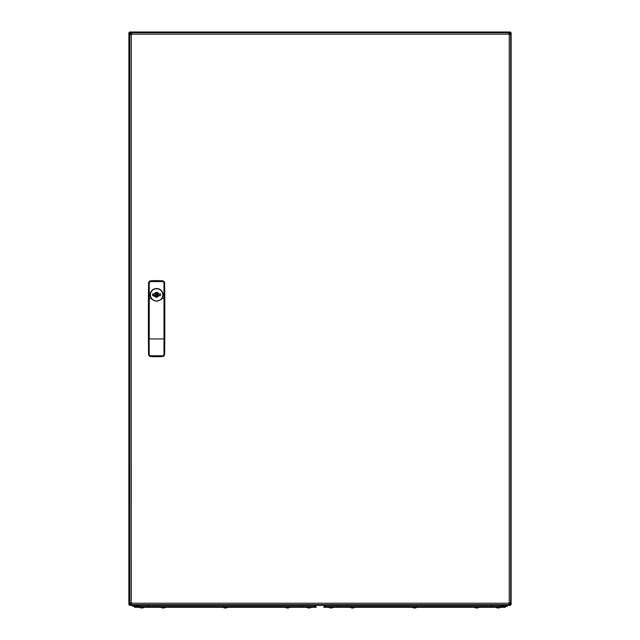 <?xml version="1.0" encoding="UTF-8"?>
<svg xmlns="http://www.w3.org/2000/svg" width="640" height="640" viewBox="0 0 640 640"><rect width="100%" height="100%" fill="white"/><g stroke="black" fill="none" stroke-linecap="round" stroke-linejoin="round"><path stroke-width="0.96" d="M289.776 607.296L285.24 607.328A3.952 3.952 0 0 0 286.328 607.864L286.312 607.848A3.936 3.92 -90 0 0 287.016 608L286.944 608A3.936 3.544 -90 0 1 286.344 607.864M287.888 607.856L287.96 607.848A3.904 3.472 -169.1 0 1 287.624 607.864A3.904 3.472 -169.1 0 1 287.28 607.848L287.216 608A3.936 3.544 90 0 0 287.24 608L287.408 608A3.936 1.712 -90 0 0 287.696 607.864M287.736 607.864L288 608A3.936 3.92 90 0 0 288.704 607.848L288.688 607.864A3.952 3.952 0 0 0 289.776 607.328M288.64 607.848L288.688 607.864A3.936 3.544 90 0 1 288.072 608L288.016 608A3.936 1.712 90 0 0 288.024 608M286.328 607.864L286.376 607.848A3.936 3.92 90 0 0 287.08 608L287.016 608M354.76 607.296L350.224 607.328A3.952 3.952 0 0 0 351.48 607.912A3.936 3.712 -90 0 0 351.944 608L352.016 608A3.936 1.32 -90 0 1 351.784 607.848A3.904 3.288 146.1 0 0 352.416 607.848A3.936 1.32 90 0 0 352.656 608L352.816 608A3.936 3.712 -90 0 0 353.48 607.848A3.904 1.168 -117.9 0 0 353.6 607.864A3.904 1.168 -117.9 0 0 353.712 607.848A3.936 3.712 90 0 1 353.04 608L352.968 608M352.488 607.912A3.936 1.32 -90 0 1 352.328 608L352.168 608A3.936 3.712 90 0 1 352.016 607.976A3.936 3.72 90 0 0 352.168 608L352.176 607.864M416.88 607.296L412.336 607.328A3.952 3.952 0 0 0 413.712 607.936A3.936 3.64 -90 0 0 414.048 608L414.12 608A3.936 1.496 -90 0 1 413.848 607.848A3.904 3.232 142.7 0 0 414.16 607.864A3.904 3.232 142.7 0 0 414.48 607.848A3.936 1.496 90 0 0 414.744 608L414.912 608A3.936 3.64 -90 0 0 415.56 607.848A3.904 1.328 -118.3 0 0 415.824 607.848A3.936 3.64 90 0 1 415.168 608L415.08 608M414.608 607.936A3.936 1.496 -90 0 1 414.472 608L414.304 608A3.936 3.64 90 0 1 414.12 607.968A3.936 3.712 90 0 0 414.28 608L414.32 607.856M160.456 294.8L160.416 294.24A3.848 3.848 0 0 1 160.416 294.248L160.456 294.8A3.824 3.824 0 0 0 160.4 294.2M152.88 294.096A3.824 3.824 0 0 0 152.872 295.496M157.352 294.824A0.72 0.72 0 0 0 156.632 294.112A0.72 0.72 0 0 0 155.92 294.824A0.72 0.72 0 0 0 156.632 295.544A0.72 0.72 0 0 0 157.352 294.824M158.888 295.608A2.392 2.392 0 0 0 158.912 295.544L160.096 295.544L160.096 294.112L158.912 294.112A2.392 2.392 0 0 0 158.864 293.976M158.312 293.128A2.392 2.392 0 0 0 154.352 294.112L153.168 294.112L153.168 295.544L154.352 295.544A2.392 2.392 0 0 0 154.928 296.504M158.112 294.776A1.48 1.48 0 0 1 156.632 296.256A1.48 1.48 0 0 1 155.152 294.776M159.904 294.112A3.368 3.368 0 0 1 159.896 295.544M153.32 295.544A3.368 3.368 0 0 1 153.312 294.112M159.96 295.568L159.008 295.568L160.2 295.752L160.632 294.192L159.008 294.04L160.176 294.04L159.008 294.04L156.608 292.192L154.2 293.824L153.016 293.824L152.584 295.384L156.608 297.376L159.016 295.752L156.608 297.192L154.448 295.816M148.416 338.704L148.584 354.968L148.92 354.632L150.288 356.08L162.928 356.08L164.296 354.632L162.952 355.776L150.264 355.776L148.92 354.632L148.92 338.904A26.28 1.376 180 0 1 148.416 338.704L148.416 298.632A26.28 1.376 0 0 1 148.92 298.432L149.24 298.416A47.784 2.504 0 0 1 151.184 298.408L150.16 294.936A6.448 6.432 180 0 1 154.344 288.896L156.608 288.488L158.872 288.896A6.448 6.432 -0 0 1 163.056 294.92L162.04 298.408A47.784 2.504 0 0 1 163.984 298.416L163.984 338.92A47.784 2.504 180 0 1 149.24 338.92L149.24 282.656L150.264 281.56L162.952 281.56L164.296 282.712L162.928 281.264L150.288 281.264L149.24 282.656M151.184 298.408L152.2 299.624L156.608 301.312L161.016 299.624L162.04 298.408M152.776 295.168A3.848 3.848 0 0 0 152.784 295.184A3.848 3.848 0 0 0 152.8 295.36L152.584 294.192M154.392 293.92L156.608 292.416L158.784 293.824M153.016 293.824L154.216 294.04M154.216 295.568L153.016 295.752M152.584 295.384L153.2 295.568M155.928 297.096A2.392 2.392 0 0 1 155.864 297.072L156.608 297.376M150.264 281.56L149.984 280.888L148.584 282.368L149.24 354.68M148.416 298.632L148.584 282.368M162.952 355.776L163.232 356.448L164.632 354.968L163.984 338.92L163.984 354.68M148.584 354.968L149.984 356.448L150.264 355.776M149.984 356.448A86.008 86.008 0 0 0 163.232 356.448M164.632 354.968L164.8 338.704A26.28 1.376 180 0 1 164.296 338.904L164.296 298.432A26.28 1.376 0 0 1 164.8 298.632L164.8 338.704M163.984 282.656L163.984 298.416L164.632 282.368L163.232 280.888L162.952 281.56M164.632 282.368L164.8 298.632M149.984 280.888A86.008 86.008 0 0 1 163.232 280.888M160.632 294.192L160.2 293.824M159.008 294.04L158.832 293.92A2.392 2.392 0 0 0 158.6 293.488M509.6 603.856L508.992 603.256L509.112 604.672L509.96 603.232L509.24 603A1.192 1.192 0 0 0 509 603.232L509 604.672L509.24 603.952M509.112 32.72L509.96 34.152L509.24 34.392A1.192 1.192 0 0 1 509 34.152L509.24 32.72L509.24 33.432L509 32.72L131.288 32.72L130.568 34.152L131.288 34.392A1.192 1.192 0 0 0 131.52 34.152L131.416 32.72L131.52 34.152L509 34.152L509.112 32.72M509.24 604.672L510.672 603.232L509.96 603.232M509.24 32.72L510.672 34.152L509.96 34.152M510.672 34.152L509.96 34.392M510.672 603.232L510.672 34.392L510.256 34.632M510.256 602.76L510.672 603L509.96 603M131.52 603.952L131.416 604.672L130.568 603.232L131.288 603A1.192 1.192 0 0 1 131.52 603.232L131.288 603.952M131.288 32.72L129.848 34.152L130.568 34.152M131.288 604.672L129.848 603.232L130.568 603.232M129.848 603.232L130.568 603M129.848 34.152L129.848 603L130.272 602.76M130.272 34.632L129.848 34.392L130.568 34.392M509 603.952L509 604.672L131.52 604.672L131.52 603.232L509 603.232L509.624 603.84M131.76 33.136L131.52 32.72M508.76 33.136L509 32.72M508.76 604.248L509 604.672M131.76 604.248L131.52 604.672M129.848 603L131.288 603L130.68 603.616L131.264 602.992L131.288 34.392L129.848 34.392M510.672 34.392L509.24 34.392L509.24 603L510.672 603M415.632 607.904L415.632 607.904A3.952 3.952 0 0 0 416.88 607.328A3.952 3.952 0 0 1 415.504 607.936M499.432 607.848A3.904 0.488 -116.7 0 1 499.416 607.856A3.952 3.952 0 0 0 500.496 607.328L495.976 607.328A3.952 3.952 0 0 0 497.04 607.856A3.904 0.488 116.7 0 0 497.04 607.856A3.904 0.488 116.7 0 0 497.064 607.864L497.064 607.864M497.024 607.848A3.936 3.896 -90 0 0 497.72 608L497.824 608A3.936 0.544 -90 0 1 497.728 607.848A3.904 3.456 164.4 0 0 498.4 607.848A3.936 0.544 90 0 0 498.496 608L498.64 608A3.936 3.896 -90 0 0 499.336 607.848A3.904 0.488 -116.7 0 0 499.392 607.864A3.936 3.896 90 0 1 498.736 608L498.64 608M507.304 606.344L500.616 606.344L500.616 605.384L507.304 605.384L507.304 606.344M139.384 606.344L132.696 606.344L132.696 605.384L139.384 605.384L139.384 606.344M510.408 604.672L509.696 603.952L511.128 604.656L510.408 604.672L510.4 605.384L509.728 603.952L510.4 605.384L129.6 605.384L130.304 603.952M129.6 32L130.272 33.432L129.6 32L510.4 32L509.696 33.432L510.408 32L129.6 32L130.304 33.432L128.872 32.728L130.304 33.432M128.872 604.656L130.304 603.984L128.872 604.656L128.872 32.72L128.872 604.672L130.064 604.32M510.064 604.192L511.128 604.656L511.128 32.72L509.936 33.248M511.128 32.728L509.696 33.4L511.128 32.728M510.408 604.656L509.88 604.192M509.6 33.528L508.992 34.136L509.576 33.52M128.872 32.728L129.936 33.192M130.664 33.792L131.272 34.4M510.4 32L509.936 33.064M130.648 33.816L131.248 34.408M309.584 608A3.952 3.952 0 0 0 311.28 607.328L306.744 607.328A3.952 3.952 0 0 0 308.432 608L308.44 608A3.936 2.88 -90 0 1 307.92 607.848A3.904 2.384 124.3 0 0 308.152 607.864A3.904 2.384 124.3 0 0 308.384 607.848A3.936 2.88 90 0 0 308.904 608L309.08 608A3.936 2.688 -90 0 0 309.56 607.848L309.584 608A3.936 2.88 90 0 0 310.096 607.848M309.576 608A3.936 2.688 90 0 0 310.056 607.848A3.904 2.552 -126.2 0 1 309.56 607.848M309.568 607.88A3.936 2.88 -90 0 1 309.12 608L309.08 608M224.888 607.96L224.824 608A3.936 2.768 -90 0 1 224.328 607.848A3.904 2.48 125.3 0 0 224.56 607.864A3.904 2.48 125.3 0 0 224.808 607.848A3.936 2.768 90 0 0 225.304 608L225.48 608A3.936 2.8 -90 0 0 225.984 607.848A3.904 2.456 -125 0 0 226.464 607.848A3.936 2.8 90 0 1 225.96 608A3.952 3.952 0 0 0 227.664 607.328L223.12 607.328A3.952 3.952 0 0 0 224.816 608L224.816 608A3.936 3.544 -90 0 1 224.192 607.848M225.96 608L225.96 608A3.936 1.712 90 0 1 225.896 608L225.96 608A3.936 3.544 90 0 0 226.592 607.848M225.304 608L225.296 608A3.936 2.8 90 0 1 224.832 607.864M224.32 607.848A3.936 2.8 -90 0 0 224.816 608M225.288 608A3.936 1.712 -90 0 0 225.296 608L225.12 608A3.936 3.544 90 0 1 224.824 607.944L224.832 607.856M477.6 607.944A3.952 3.952 0 0 0 478.992 607.328L474.456 607.328A3.952 3.952 0 0 0 475.848 607.944A3.936 3.632 -90 0 1 475.512 607.848A3.904 1.352 118.4 0 0 475.776 607.848A3.936 3.632 90 0 0 476.432 608L476.592 608A3.936 1.528 -90 0 0 476.864 607.848A3.904 3.216 -142.1 0 0 477.184 607.864L477.288 608A3.936 3.632 90 0 0 477.936 607.848M476.432 608L476.168 608A3.936 3.632 -90 0 1 475.848 607.944M477.216 607.968A3.936 3.632 -90 0 1 477.024 608L477.144 608A3.936 3.912 -90 0 0 477.216 607.992A3.936 1.528 90 0 0 477.496 607.848A3.904 3.216 -142.1 0 1 477.184 607.864M328.6 606.584L323.824 606.584L323.824 607.296L328.6 607.296L328.6 606.584L505.392 606.584L505.392 607.296L328.6 607.296M325.44 605.384A1.912 1.912 0 0 0 325.016 606.584A1.912 1.912 0 0 1 325.44 605.384A1.912 1.912 0 0 0 325.016 606.584M225.896 607.96A3.936 3.544 -90 0 1 225.664 608L225.496 608A3.936 1.712 90 0 1 225.488 608M141.776 607.864A3.904 3.48 -172.3 0 0 141.848 607.864A3.904 3.48 -172.3 0 0 142.032 607.856L142.256 608A3.936 3.928 90 0 0 142.96 607.848L142.952 607.864A3.952 3.952 0 0 0 144.04 607.328L139.512 607.328A3.952 3.952 0 0 0 140.592 607.864L140.624 607.848M142.032 607.848A3.904 3.48 172.3 0 1 141.696 607.864A3.904 3.48 172.3 0 1 141.352 607.848L141.4 607.856M142.216 608A3.936 3.928 -90 0 0 142.92 607.848L142.952 607.864M141.512 607.856L141.288 608A3.936 3.928 -90 0 1 140.584 607.848L140.592 607.864M139.384 606.584L134.608 606.584L134.608 607.296L139.384 607.296L139.384 606.584L316.176 606.584L316.176 607.296L139.384 607.296M314.56 605.384A1.912 1.912 0 0 1 314.984 606.584A1.912 1.912 0 0 0 314.56 605.384A1.912 1.912 0 0 1 314.984 606.584M161.232 607.328L161.008 607.328A3.952 3.952 0 0 0 162.496 607.968A3.936 3.544 -90 0 1 162.072 607.848A3.904 1.52 119 0 0 162.368 607.848A3.936 3.544 90 0 0 163.008 608L163.168 608A3.936 1.712 -90 0 0 163.48 607.848A3.904 3.144 -138.9 0 0 163.784 607.864A3.904 3.144 -138.9 0 0 164.088 607.848A3.936 1.712 90 0 1 163.784 608L163.84 608A3.936 3.544 90 0 0 164.472 607.848A3.936 3.544 90 0 1 164.056 607.968A3.952 3.952 0 0 0 165.544 607.328L161.232 607.328M163.784 607.96A3.936 3.544 -90 0 1 163.544 608L163.376 608A3.936 1.712 90 0 1 163.272 607.968M328.728 607.328L328.728 607.328A3.952 3.952 0 0 0 329.808 607.864L329.8 607.848A3.936 3.928 -90 0 0 330.504 608L330.744 607.848A3.904 3.48 -171.4 0 0 331.08 607.864A3.904 3.48 -171.4 0 0 331.416 607.848L331.48 608A3.936 3.928 90 0 0 332.184 607.848L332.168 607.864A3.952 3.952 0 0 0 333.256 607.328L328.72 607.296M330.552 608A3.936 3.928 90 0 1 329.848 607.848L329.808 607.864M354.76 607.328A3.952 3.952 0 0 1 353.504 607.912A3.936 3.72 90 0 0 353.52 607.904A3.936 3.72 90 0 0 353.712 607.848M351.456 607.904L351.456 607.904A3.952 3.952 0 0 1 350.224 607.328L350.224 607.328M156.632 296.256C158.336 295.304 158.336 294.344 156.632 293.392C154.928 294.344 154.928 295.304 156.632 296.256M156.608 288.728A6.184 6.168 -0 0 0 150.424 294.896A6.184 6.168 -0 0 0 156.608 301.064A6.184 6.168 -0 0 0 162.792 294.896A6.184 6.168 -0 0 0 156.608 288.728M152.2 299.624A6.448 6.432 180 0 1 150.16 294.92C150.432 291.416 152.288 289.288 155.736 288.544M156.608 292.192L156.208 292.448M161.016 299.624A6.448 6.432 -0 0 0 163.056 294.92L163.056 294.92C162.784 291.416 160.928 289.288 157.48 288.544M509.696 603.792L509.696 602.832M509.696 34.552L509.696 33.592M500.616 607.296L500.616 606.584M337.68 605.384L337.68 606.584M491.536 605.384L491.536 606.584M311.4 607.296L311.4 606.584M148.464 605.384L148.464 606.584M302.32 605.384L302.32 606.584M285.24 607.328L285.24 607.328A3.952 3.952 0 0 0 286.728 607.968M223.12 607.328L223.12 607.328A3.952 3.952 0 0 0 224.616 607.968M479.144 607.088L479.776 607.296M285.088 607.088L284.456 607.296M289.928 607.088L290.56 607.296"/></g></svg>
